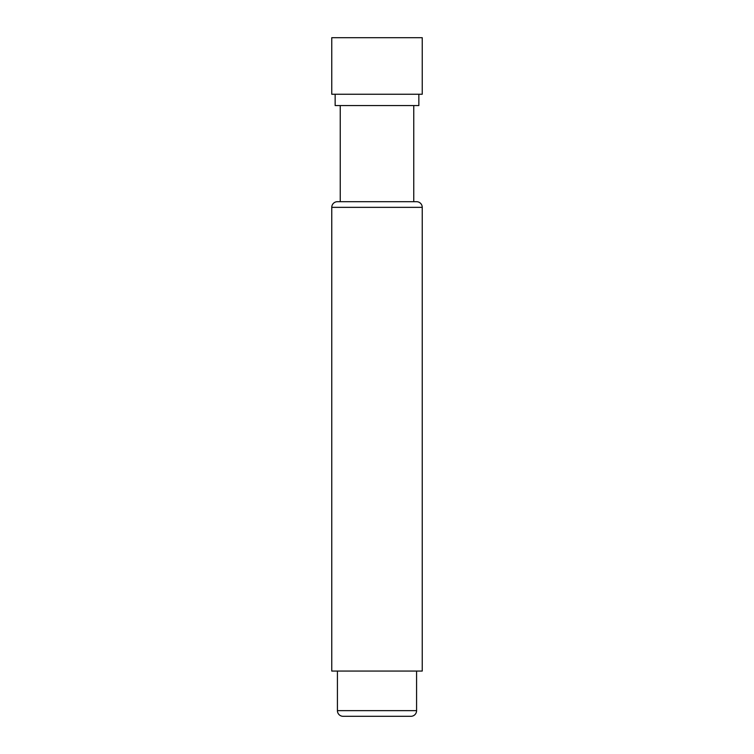 <?xml version="1.0" encoding="UTF-8"?>
<svg xmlns="http://www.w3.org/2000/svg" width="754" height="754" viewBox="0 0 754 754"><rect width="100%" height="100%" fill="white"/><g stroke="black" fill="none" stroke-linecap="round" stroke-linejoin="round"><path stroke-width="1.13" d="M410.93 716.3L343.07 716.3L410.93 716.3A5.655 5.655 0 0 0 416.585 710.645L416.585 671.06M343.07 716.3A5.655 5.655 0 0 1 337.415 710.645L337.415 671.06M422.24 671.06L331.76 671.06L331.76 207.35L422.24 207.35L422.24 671.06M422.24 207.35A5.655 5.655 0 0 0 416.585 201.695L337.415 201.695A5.655 5.655 0 0 0 331.76 207.35M335.153 94.25L335.153 105.56L418.847 105.56L418.847 94.25M331.76 94.25L422.24 94.25L422.24 37.7L331.76 37.7L331.76 94.25M405.275 716.3L377.566 716.3M354.389 716.3L348.725 716.3M392.259 716.3L399.611 716.3M416.585 710.645L337.415 710.645M340.243 201.695L340.243 105.56M413.757 201.695L413.757 105.56"/></g></svg>
